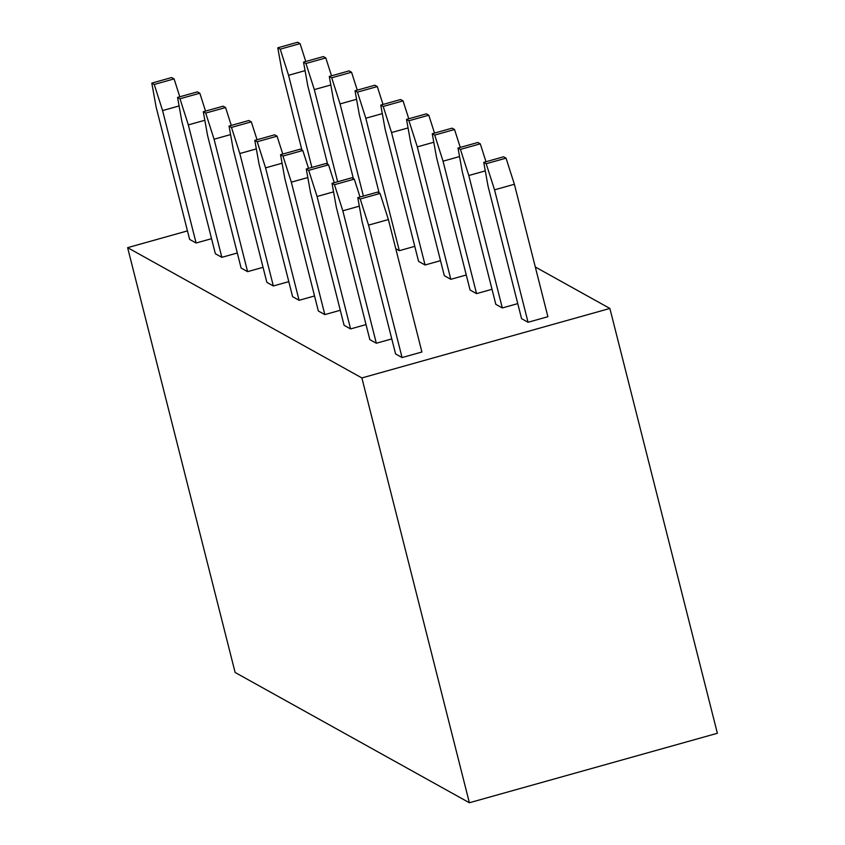 <?xml version="1.0" encoding="UTF-8"?>
<svg xmlns="http://www.w3.org/2000/svg" width="845" height="845" viewBox="0 0 845 845"><rect width="100%" height="100%" fill="white"/><g stroke="black" fill="none" stroke-linecap="round" stroke-linejoin="round"><path stroke-width="1.27" d="M469.376 802.75L235.121 672.472L127.627 247.659L361.882 377.937L469.376 802.75L717.373 733.27L609.879 308.457L535.308 266.988M385.066 128.947L418.581 261.39L425.067 264.992L391.552 132.549L383.207 106.438L380.768 105.086L385.066 128.947M440.52 260.661L425.067 264.992M408.05 127.933L391.552 132.549M408.769 118.775L403.044 100.872L383.207 106.438M403.044 100.872L400.614 99.52L380.768 105.086M259.088 164.236L292.602 296.679L299.088 300.292L265.573 167.849L257.218 141.728L254.789 140.376L259.088 164.236M314.541 295.961L299.088 300.292M282.072 163.222L265.573 167.849M282.779 154.065L277.065 136.172L257.218 141.728M277.065 136.172L274.625 134.82L254.789 140.376M383.017 104.453L377.292 86.56L357.456 92.116L355.027 90.764L359.315 114.624L379.141 192.935M414.779 246.349L399.315 250.68L365.811 118.237L357.456 92.116M382.31 113.61L365.811 118.237M377.292 86.56L374.863 85.208L355.027 90.764M233.336 149.924L266.851 282.357L273.336 285.969L239.832 153.526L231.477 127.415L229.048 126.053L233.336 149.924M288.789 281.638L273.336 285.969M256.331 148.91L239.832 153.526M257.038 139.742L251.314 121.849L231.477 127.415M251.314 121.849L248.884 120.497L229.048 126.053M357.266 90.13L351.552 72.237L331.715 77.793L329.275 76.441L333.574 100.301L353.39 178.622M363.382 196.082L340.06 103.914L331.715 77.793M356.558 99.287L340.06 103.914M351.552 72.237L349.112 70.885L329.275 76.441M207.595 135.601L241.11 268.045L247.596 271.646L214.081 139.214L205.726 113.093L203.296 111.741L207.595 135.601M263.048 267.326L247.596 271.646M230.579 134.587L214.081 139.214M231.287 125.43L225.573 107.537L205.726 113.093M225.573 107.537L223.133 106.185L203.296 111.741M331.525 75.818L325.8 57.925L305.964 63.481L303.535 62.129L307.823 85.989L327.638 164.3M337.641 181.76L314.319 89.591L305.964 63.481M330.817 84.975L314.319 89.591M325.8 57.925L323.371 56.573L303.535 62.129M181.844 121.279L215.359 253.722L221.844 257.334L188.329 124.891L179.985 98.77L177.556 97.418L181.844 121.279M237.297 253.004L221.844 257.334M204.828 120.265L188.329 124.891M205.546 111.107L199.821 93.214L179.985 98.77M199.821 93.214L197.392 91.862L177.556 97.418M305.774 61.495L300.059 43.602L280.213 49.158L277.783 47.806L282.082 71.667L301.897 149.987M311.889 167.447L288.567 75.279L280.213 49.158M305.066 70.653L288.567 75.279M300.059 43.602L297.62 42.25L277.783 47.806M156.103 106.966L189.618 239.41L196.103 243.011L162.589 110.568L154.234 84.458L151.804 83.106L156.103 106.966M211.556 238.681L196.103 243.011M179.087 105.952L162.589 110.568M179.795 96.795L174.081 78.902L154.234 84.458M174.081 78.902L171.641 77.539L151.804 83.106M488.051 186.217L521.566 318.66L528.051 322.272L494.536 189.829L486.192 163.708L483.752 162.356L488.051 186.217M494.536 189.829L514.383 184.263L547.887 316.706L528.051 322.272M514.383 184.263L506.028 158.152L486.192 163.708M506.028 158.152L503.599 156.8L483.752 162.356M362.072 221.517L395.587 353.949L402.072 357.562L368.557 225.119L360.213 198.998L357.773 197.645L362.072 221.517M368.557 225.119L388.394 219.563L421.908 352.006L402.072 357.562M388.394 219.563L380.049 193.442L360.213 198.998M380.049 193.442L377.62 192.09L357.773 197.645M462.31 171.894L495.814 304.337L502.31 307.95L468.795 175.506L460.44 149.385L458.011 148.033L462.31 171.894M517.763 303.619L502.31 307.95M485.294 170.88L468.795 175.506M486.002 161.722L480.277 143.83L460.44 149.385M480.277 143.83L477.847 142.478L458.011 148.033M336.321 207.194L369.835 339.637L376.321 343.239L342.816 210.796L334.462 184.685L332.032 183.333L336.321 207.194M391.774 338.919L376.321 343.239M359.315 206.18L342.816 210.796M360.023 197.022L354.298 179.129L334.462 184.685M354.298 179.129L351.869 177.777L332.032 183.333M436.559 157.582L470.073 290.025L476.559 293.627L443.044 161.184L434.7 135.073L432.26 133.721L436.559 157.582M492.012 289.296L476.559 293.627M459.543 156.568L443.044 161.184M460.261 147.41L454.536 129.517L434.7 135.073M454.536 129.517L452.107 128.165L432.26 133.721M310.58 192.871L344.095 325.314L350.58 328.927L317.065 196.484L308.71 170.363L306.281 169.011L310.58 192.871M366.033 324.596L350.58 328.927M333.564 191.857L317.065 196.484M334.271 182.7L328.557 164.807L308.71 170.363M328.557 164.807L326.117 163.455L306.281 169.011M410.807 143.259L444.322 275.702L450.818 279.315L417.303 146.872L408.948 120.75L406.519 119.398L410.807 143.259M466.271 274.984L450.818 279.315M433.802 142.245L417.303 146.872M434.51 133.087L428.785 115.195L408.948 120.75M428.785 115.195L426.355 113.843L406.519 119.398M284.828 178.559L318.343 311.002L324.829 314.604L291.324 182.161L282.969 156.05L280.54 154.698L284.828 178.559M340.281 310.273L324.829 314.604M307.823 177.545L291.324 182.161M308.531 168.387L302.806 150.494L282.969 156.05M302.806 150.494L300.376 149.132L280.54 154.698M399.315 250.68L395.777 248.705M361.882 377.937L609.879 308.457M127.627 247.659L187.463 230.896"/></g></svg>
